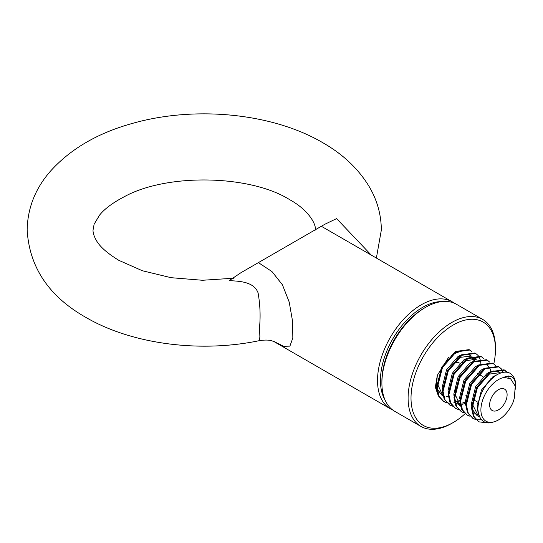 <?xml version="1.0" encoding="UTF-8"?>
<svg xmlns="http://www.w3.org/2000/svg" width="543" height="543" viewBox="0 0 543 543"><rect width="100%" height="100%" fill="white"/><g stroke="black" fill="none" stroke-linecap="round" stroke-linejoin="round"><path stroke-width="0.81" d="M376.387 258.054L381.342 230.001C381.2 214.329 377.018 199.654 368.806 185.977C358 168.445 342.613 153.995 322.644 142.619C271.995 112.93 194.543 105.675 132.431 123.404C97.72 133.008 70.318 149.026 50.214 171.445C35.281 188.611 27.591 208.132 27.15 230.001C29.383 267.366 48.951 296.492 85.842 317.384C132.064 344.377 200.428 352.991 259.316 340.658L259.873 337.013L259.54 327.137C260.606 316.074 260.124 304.677 258.101 292.949C254.097 281.837 240.094 281.165 229.153 280.65L240.916 272.722L258.4 262.622L324.829 224.273L336.599 218.612L371.283 255.108M453.235 324.999A59.716 34.48 120 0 0 411.01 398.134A59.716 34.48 120 0 0 453.235 422.515L451.783 423.357A61.78 35.668 -60 0 1 420.893 426.418A61.78 35.668 -60 0 1 411.424 376.917A61.78 35.668 -60 0 1 451.783 322.474A61.78 35.668 -60 0 1 482.673 319.413A61.78 35.668 -60 0 1 495.467 347.696L495.467 349.38A59.716 34.48 120 0 0 453.235 324.999M381.892 383.005L381.892 381.322A59.716 34.48 -60 0 1 424.117 308.186L425.569 307.345A61.78 35.668 120 0 0 381.892 383.005A61.78 35.668 120 0 0 394.686 411.282L420.893 426.418M472.125 351.973L469.838 350.052L456.147 351.898L442.464 367.536L437.224 388.048L439.138 396.37L443.916 401.664L446.665 402.791M447.093 402.892L450.323 403.184M456.867 401.691L459.772 400.272M469.838 350.052L469.111 349.631L455.421 351.477L441.737 367.116L436.491 387.627L438.411 395.949L443.916 401.664M443.556 401.447L446.366 402.472M507.189 372.288L504.78 370.224L491.096 372.077L477.412 387.709L472.166 408.227L474.08 416.549L478.865 421.843L488.293 422.983M504.78 370.224L504.053 369.803L490.37 371.656L476.679 387.295L471.439 407.807L473.353 416.128L478.865 421.843M501.25 368.785L498.956 366.864L485.272 368.711L471.582 384.349L466.342 404.861L468.256 413.182L473.041 418.477L475.79 419.603M476.218 419.705L481.458 419.814M498.956 366.864L498.23 366.444L484.546 368.29L470.856 383.928L465.616 404.44L467.53 412.761L473.041 418.477M472.681 418.259L475.492 419.284M495.426 365.419L493.132 363.505L479.449 365.351L465.758 380.989L460.518 401.501L462.432 409.822L467.218 415.117L469.966 416.243M493.132 363.505L492.406 363.084L478.722 364.93L465.032 380.568L459.792 401.08L461.706 409.402L467.218 415.117M489.596 362.059L487.309 360.138L473.625 361.984L459.935 377.623L454.695 398.134L456.609 406.456L461.394 411.757L464.143 412.877M487.309 360.138L486.582 359.717L472.892 361.563L459.208 377.202L453.968 397.714L455.882 406.035L461.394 411.757M483.772 358.699L481.485 356.778L467.801 358.624L454.111 374.263L448.871 394.775L450.785 403.096L455.57 408.39L458.319 409.517M481.485 356.778L480.759 356.357L467.068 358.204L453.385 373.842L448.145 394.354L450.059 402.675L455.57 408.39M477.949 355.332L475.661 353.412L461.978 355.265L448.287 370.896L443.047 391.408L444.961 399.736L449.747 405.03L452.495 406.15M475.661 353.412L474.935 352.991L461.245 354.844L447.561 370.475L442.314 390.987L444.235 399.315L449.747 405.03M515.599 389.182L515.85 386.365A28.827 16.643 -60 0 0 509.877 373.17C505.961 371.283 501.311 372.023 495.929 375.396C484.75 383.725 478.716 394.944 477.82 409.049C479.177 422.06 485.829 425.827 497.775 420.343L498.379 419.997A24.713 14.267 120 0 0 513.373 401.521L514.296 398.243L515.273 386.161L510.563 378.709L504.97 377.623L502.635 377.792A24.713 14.267 120 0 0 498.379 379.638A24.713 14.267 120 0 0 480.901 409.904A24.713 14.267 120 0 0 498.379 419.997M509.029 377.962L508.567 375.987M506.741 372.22L504.413 370.027M503.246 372.342L501.528 369.131M502.689 372.45L501.074 369.084M500.802 368.711L498.589 366.661M480.881 363.715L480.67 361.781M480.609 361.441L480.066 359.235M479.883 358.713L478.234 355.685M479.102 372.674L479.211 372.24M498.379 409.904A12.353 7.134 120 0 0 506.449 399.017A12.353 7.134 120 0 0 504.556 389.121A12.353 7.134 120 0 0 498.379 389.731A12.353 7.134 120 0 0 490.302 400.619A12.353 7.134 120 0 0 492.202 410.515A12.353 7.134 120 0 0 498.379 409.904M452.719 363.986A12.353 7.134 -60 0 1 453.235 363.667A12.353 7.134 -60 0 1 459.419 363.057M441.758 301.589A59.716 34.48 120 0 0 422.658 307.345A59.716 34.48 120 0 0 385.001 399.899M392.575 409.89A61.78 35.668 -60 0 1 390.315 408.764A61.78 35.668 -60 0 1 380.847 359.262A61.78 35.668 -60 0 1 421.205 304.82A61.78 35.668 -60 0 1 452.095 301.759A61.78 35.668 -60 0 1 454.199 303.157M258.4 262.622L271.968 271.575L282.435 284.797L289.209 302.071L292.602 321.456L292.833 337.977L289.908 346.122L283.684 346.305L273.808 341.425M451.783 423.357L453.235 422.515A59.716 34.48 120 0 0 465.079 413.725M463.532 360.83A61.78 35.668 120 0 0 463.885 359.894M482.673 319.413L456.459 304.284A61.78 35.668 120 0 0 425.569 307.345L424.117 308.186M493.791 363.925A59.716 34.48 120 0 0 495.467 349.38M438.391 395.922L435.343 387.247L437.319 375.335L448.742 357.145M453.839 353.52L459.833 351.565L453.602 354.07L451.029 355.97M502.635 377.792C510.834 374.005 515.239 376.862 515.85 386.365M438.303 378.342L437.828 384.756L443.007 395.962M474.521 360.627L471.935 356.547M471.331 356.086L459.426 357.43L456.853 359.33M480.955 370.964L481.01 370.204M469.81 357.484L475.254 358.326L476.706 359.167L465.249 360.796L462.677 362.69M455.394 403.144L457.606 404.026M458.468 404.216L460.125 404.372M460.783 404.372L461.299 404.352M462.337 404.236L465.595 403.408M455.781 388.435L455.299 394.842L460.484 406.049M477.256 403.612L478.376 402.77M492.582 377.908L492.657 376.93M477.412 410.074L477.847 409.904M472.872 413.23L475.077 414.112M475.94 414.302L478.573 414.452M500.646 373.034L500.008 372.613L488.551 374.242L485.978 376.143M473.252 398.521L472.77 404.935L478.546 416.508L479.55 417.01M437.319 375.335L436.491 385.489M437.285 389.134L442.145 395.494L443 395.928M446.265 396.763L448.342 396.77M473.442 361.231L471.928 357.362M471.005 356.201L469.43 354.966L463.987 354.117M461.034 354.979L457.973 356.588L446.516 369.871L442.192 387.281L442.314 388.849M479.143 372.634L479.347 371.412M466.858 358.339L463.797 359.955L452.339 373.238L448.016 390.641L448.138 392.216M453.792 402.22L454.647 402.655M455.339 402.933L457.009 403.374M457.912 403.49L459.989 403.497M461.964 403.198L465.629 401.956M472.681 361.706L469.62 363.315L458.163 376.598L453.839 394.001L453.968 395.575M454.756 399.22L459.616 405.58L461.075 406.422M490.743 379.611L490.994 378.138M490.913 371.317L489.888 368.29M489.399 367.448L488.938 366.817M488.476 366.294L486.901 365.052M478.505 365.066L475.444 366.681L463.987 379.964L459.663 397.367L459.792 398.935M484.329 368.425L481.268 370.041L469.81 383.324L465.494 400.727L465.616 402.302M500.273 373.17L499.255 372.24M500.008 372.613L498.549 371.779L493.105 370.937M490.153 371.792L487.091 373.401L475.634 386.684L471.317 404.094L471.439 405.662M472.227 409.307L477.093 415.666L478.546 416.508M477.84 416.053L479.36 416.61M496.859 374.819L492.915 376.767L481.458 390.05L477.141 407.454L478.295 413.338M510.372 378.607L504.97 377.623M315.442 230.001C316.067 222.786 306.938 209.082 289.697 199.688C250.418 174.839 167.19 173.027 124.225 196.756C112.72 202.783 104.5 208.906 99.566 215.123L94.129 224.191L93.043 230.001C92.887 232.594 93.871 235.859 96.002 239.796C99.26 246.149 106.856 252.99 118.788 260.314L142.354 270.74L171.086 277.69L202.478 280.269L234.013 278.199M477.175 373.312L478.016 373.794M478.743 374.215L482.998 376.672M488.822 380.032L489.786 380.589M390.315 408.764L273.502 341.323M452.095 301.759L321.354 226.282M259.316 340.658C264.74 339.83 268.907 339.884 271.805 340.828L274.609 341.744M459.989 391.917L460.661 392.304M465.813 395.284L466.485 395.671M473.089 399.485L478.41 402.56M442.145 395.494L443.604 396.336M469.43 354.966L470.883 355.801M510.196 378.498L510.563 378.709"/></g></svg>
